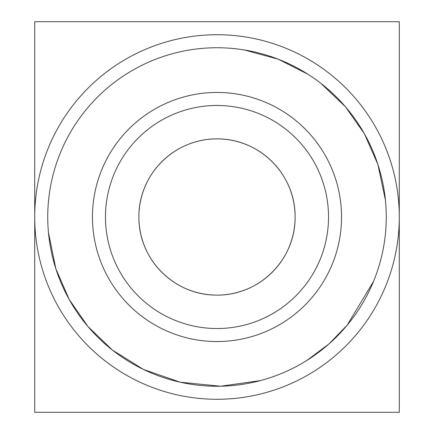 <?xml version="1.0" encoding="UTF-8"?>
<svg xmlns="http://www.w3.org/2000/svg" width="434" height="434" viewBox="0 0 434 434"><rect width="100%" height="100%" fill="white"/><g stroke="black" fill="none" stroke-linecap="round" stroke-linejoin="round"><path stroke-width="0.65" d="M217 138.88C174.094 138.728 138.609 174.218 138.88 217A78.12 78.12 0 0 1 217 138.88A78.12 78.12 0 0 1 295.12 217C295.424 174.218 259.706 138.609 217 138.88M138.88 217C138.554 259.722 174.289 295.413 217 295.12C259.977 295.375 295.467 259.467 295.12 217A78.12 78.12 0 0 1 217 295.12A78.12 78.12 0 0 1 138.88 217M341.547 217A124.547 124.547 0 0 0 217 92.453A124.547 124.547 0 0 0 92.453 217A124.547 124.547 0 0 0 217 341.547A124.547 124.547 0 0 0 341.547 217M328.527 217A111.527 111.527 0 0 0 217 105.473A111.527 111.527 0 0 0 105.473 217A111.527 111.527 0 0 0 217 328.527A111.527 111.527 0 0 0 328.527 217M386.26 217A169.26 169.26 0 0 1 217 386.26A169.26 169.26 0 0 1 47.74 217A169.26 169.26 0 0 1 217 47.74A169.26 169.26 0 0 1 386.26 217M399.28 217A182.28 182.28 0 0 1 217 399.28A182.28 182.28 0 0 1 34.72 217A182.28 182.28 0 0 1 217 34.72A182.28 182.28 0 0 1 399.28 217M385.414 200.123L377.868 164.356L364.408 133.808L345.459 106.78L320.851 83.344M307.836 74.181L278.248 59.208L244.413 49.975M48.456 232.57L55.84 268.727L69.174 299.444L87.993 326.569L112.563 350.2L143.415 369.426L180.159 382.202L220.581 386.222L260.476 380.58M306.833 360.453L328.82 344.07L347.211 325.137L373.528 281.406M399.28 21.7L34.72 21.7L34.72 412.3L399.28 412.3L399.28 21.7"/></g></svg>
